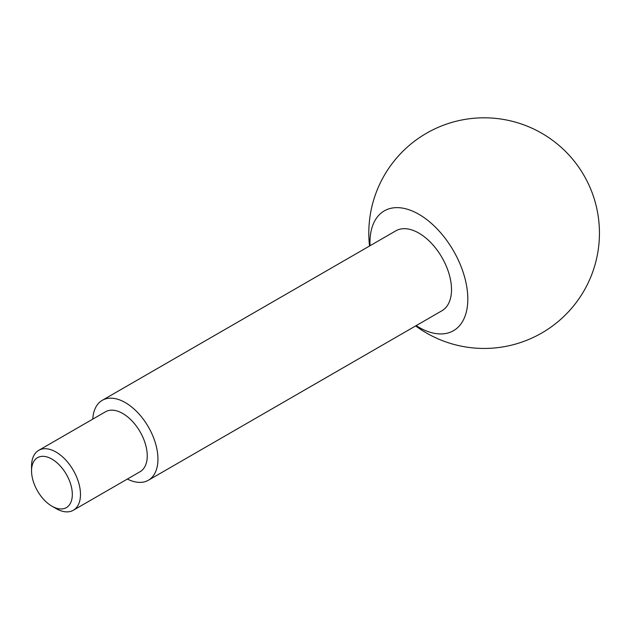 <?xml version="1.0" encoding="UTF-8"?>
<svg xmlns="http://www.w3.org/2000/svg" width="631" height="631" viewBox="0 0 631 631"><rect width="100%" height="100%" fill="white"/><g stroke="black" fill="none" stroke-linecap="round" stroke-linejoin="round"><path stroke-width="0.95" d="M56.017 452.048A34.595 19.971 -120 0 0 38.712 450.337A34.595 19.971 -120 0 0 31.55 466.175L31.55 470.876A28.829 16.643 -120 0 0 51.939 506.188L56.017 508.547A34.595 19.971 -120 0 0 73.314 510.258A34.595 19.971 -120 0 0 78.615 482.534A34.595 19.971 -120 0 0 56.017 452.048M56.017 508.547L51.939 506.188A28.829 16.643 -120 0 0 72.32 494.42A28.829 16.643 -120 0 0 51.939 459.108A28.829 16.643 -120 0 0 31.55 470.876M73.314 510.258L140.074 471.712A34.595 19.971 -120 0 0 147.244 455.874A34.595 19.971 -120 0 0 122.777 413.502A34.595 19.971 -120 0 0 105.48 411.791L38.712 450.337M127.367 479.047A46.126 26.636 -120 0 0 148.395 480.23L441.952 310.736A46.126 26.636 -120 0 0 449.027 273.775A46.126 26.636 -120 0 0 418.889 233.123A46.126 26.636 -120 0 0 395.826 230.843L102.261 400.33A46.126 26.636 -120 0 0 92.773 419.126M148.395 480.23A46.126 26.636 -120 0 0 155.463 443.262A46.126 26.636 -120 0 0 125.324 402.61A46.126 26.636 -120 0 0 102.261 400.33M416.168 325.628A69.197 39.95 -120 0 0 418.889 327.284A69.197 39.95 -120 0 0 467.816 299.039A69.197 39.95 -120 0 0 418.889 214.295A69.197 39.95 -120 0 0 370.042 245.727M415.655 325.919A115.323 115.323 0 0 0 583.998 290.788A115.323 115.323 0 0 0 420.964 136.643A115.323 115.323 0 0 0 369.529 246.027"/></g></svg>
